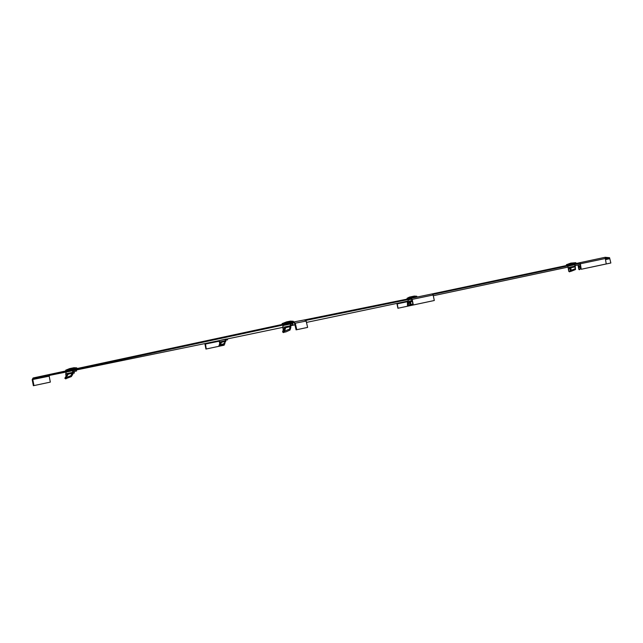 <?xml version="1.0" encoding="UTF-8"?>
<svg xmlns="http://www.w3.org/2000/svg" width="643" height="643" viewBox="0 0 643 643"><rect width="100%" height="100%" fill="white"/><g stroke="black" fill="none" stroke-linecap="round" stroke-linejoin="round"><path stroke-width="0.96" d="M433.141 295L412.163 299.381L413.345 304.959L434.306 300.506L433.141 295L432.184 293.907L580.179 262.625L581.24 269.264L606.236 263.951L605.143 257.288L609.58 257.706L609.757 258.47M412.163 299.381L411.215 298.272L304.485 319.917L306.148 321.066L307.619 327.408L296.093 329.851L294.582 323.333L293.546 322.006L33.106 377.98L32.182 379.611L33.372 385.712L50.339 382.111L49.181 376.171L49.64 375.367L68.399 371.582M221.047 340.147L226.28 339.038M226.304 339.142L282.799 327.367L283.016 325.543L290.54 323.935L289.623 329.071L290.025 330.028L285.878 331.909L284.962 332.053L284.552 331.097L289.623 329.071M290.724 325.712L294.928 324.836M306.462 322.416L408.104 301.045M76.34 369.974L205.422 343.475L206.25 348.988L219.625 346.143L206.25 348.988M293.706 322.746L33.251 378.663L33.106 377.98M411.223 298.272L432.176 293.907L411.215 298.272L411.351 298.907L305.827 320.407M432.916 294.406L580.267 263.244M605.288 258.052L609.685 258.197L609.58 257.706M578.636 264.828L575.18 265.567M568.01 267.102L433.294 295.724M68.367 371.445L74.869 370.071M284.785 325.004L291.383 323.606M574.239 264.667L568.685 265.993M580.452 264.361L578.628 264.779M408.096 300.964L407.413 301.117L408.096 300.98M411.568 298.971L409.422 299.477M224.19 345.178L220.123 346.038L224.19 345.178L224.069 344.592M204.86 343.587L205.929 349.061M49.64 375.367L33.251 378.663L32.182 379.611M49.181 376.171L32.777 379.483L33.966 385.591L50.339 382.111M33.372 385.712L33.966 385.591M294.582 323.333L295.266 323.188L293.546 322.006M296.785 329.706L295.266 323.188L306.148 321.066M307.619 327.408L296.093 329.851M413.345 304.959L411.351 298.907M413.007 305.031L434.306 300.506M580.356 263.775L605.368 258.502M580.372 263.855L581.24 269.264L606.22 263.951M605.272 257.891L605.143 257.288L580.179 262.625L605.143 257.288M605.465 259.097L609.685 258.197L610.85 262.995L590.724 267.247M610.85 262.995L590.732 267.271M416.64 304.276L409.768 305.738L416.64 304.276M397.896 308.262L408.056 306.1L397.896 308.262L396.908 303.408M398.041 308.23L397.149 303.351M575.236 263.686L574.086 263.927M569.722 264.82L566.451 265.543L569.722 264.828M575.823 262.69L570.847 263.091L566.403 264.707L575.911 262.762M567.174 265.39L567.809 265.27M574.898 265.688L574.987 264.675L567.89 266.162L568.717 271.242L569.385 271.844L571.072 271.233L570.405 270.623L575.292 268.726L575.493 269.546L571.314 271.233L570.815 267.777L569.827 267.866L570.743 267.367L574.995 266.451L575.292 268.726M568.717 271.242L570.405 270.623L570.132 268.171L568.557 269.763M575.493 269.546L575.188 265.623M567.89 266.162L574.697 264.707L574.995 266.451M412.115 298.087L416.744 297.09L411.769 298.127M416.053 297.267L414.952 297.46M409.736 298.577L408.072 298.923M414.261 296.085L409.382 297.114L407.107 298.28L416.76 296.23L414.261 296.085M408.184 299.887L411.697 299.132L408.184 299.887L408.345 305.296L409.085 305.923L410.483 305.353L409.744 304.734L412.774 303.922M408.345 305.296L409.744 304.734L410.154 302.049L412.227 301.35M412.959 304.798L410.692 305.361L410.789 301.205L408.594 303.681M293.24 321.267L290.379 321.106L286.569 321.886L282.116 323.622L293.345 321.347M290.339 325.752L282.799 327.367L283.233 329.972L282.574 331.909L283.467 332.616L284.761 332.029L283.868 331.322L284.552 331.097L285.717 327.641L284.962 328.107L284.712 327.713L290.411 326.122M282.574 331.909L283.868 331.322L284.962 328.107L283.233 329.972M290.025 330.028L290.821 327.584L290.789 325.069L292.991 324.643L292.75 323.509L283.016 325.543M290.716 325.141L292.991 324.643M73.101 373.286L74.387 373.02L73.101 373.302M76.734 367.86L73.897 367.732L69.629 368.6L65.747 370.167L76.75 367.86L76.951 368.552M73.069 371.734L76.557 371.003L76.332 369.942L66.277 372.048L65.715 373.832L66.06 376.292L64.839 378.245L65.739 378.896L64.855 378.253L65.53 377.811L66.438 378.454L65.763 378.904M66.559 378.494L66.06 377.626L70.875 375.705L71.365 376.573L66.438 378.454M66.06 376.292L67.563 374.572L66.06 377.626L68.238 374.146L67.411 374.186L68.295 373.647L72.45 372.763L70.875 375.705M71.365 376.573L72.892 374.122L73.141 371.694L76.557 371.003M66.269 372.056L72.916 370.625L72.45 372.763M225.331 339.367L219.56 340.597L219.625 344.085L218.958 345.637L219.673 346.183L220.565 345.757L219.85 345.203L224.327 343.45L224.672 344.19L220.702 345.773L220.356 345.034L221.53 342.277L220.766 342.325L221.538 341.867L225.154 341.095L224.327 343.45M218.958 345.637L219.85 345.203L220.943 342.631L219.625 344.085M224.672 344.19L225.532 340.251L227.59 339.842L227.405 338.949L225.339 339.359L225.154 341.095M225.484 340.284L227.59 339.842M407.373 301.262L408.112 301.101L407.373 301.262L407.501 305.634L408.096 306.14L408.972 305.827M407.501 305.634L408.377 305.329M410.957 305.329L410.113 305.57M583.177 261.99L578.001 263.091M578.025 265.029L580.476 264.506L578.025 265.029L578.748 269.24L579.303 269.747L581.111 268.493M578.748 269.24L580.171 268.726L579.906 266.7L580.766 266.306M581.224 269.192L580.412 266.025L578.596 268.018M304.469 319.925L293.602 321.99M221.071 340.227L205.422 343.475M205.213 344.093L219.239 341.184M605.545 259.595L609.813 258.687M407.26 301.736L397.117 303.882M576.056 263.485L575.911 262.778L570.863 263.815L566.362 264.812L566.515 265.527M570.847 263.726L570.847 263.091M568.115 267.601L574.93 266.146M568.46 269.248L569.827 267.866M570.743 267.367L570.815 267.777L575.067 266.869M407.059 298.296L416.857 296.302M410.877 297.444L411.263 296.704M408.176 301.43L412.067 300.594M412.131 300.916L410.789 301.205M408.538 303.134L409.888 301.72M282.092 323.638L293.353 321.363L293.489 322.014M285.789 322.802L286.569 321.886M283.217 329.329L284.712 327.713M285.709 327.126L285.717 327.641L290.427 326.636M74.307 373.036L74.033 371.541M65.747 370.167L76.822 367.949M68.327 369.588L69.629 368.6M65.715 373.832L72.37 372.41M66.108 375.681L67.411 374.186M68.295 373.647L68.238 374.146L72.394 373.253M225.749 341.529L225.524 340.276M219.295 342.044L225.09 340.806M219.625 343.579L220.766 342.325M221.538 341.867L221.53 342.277L225.146 341.505M407.365 302.507L408.361 302.298M407.654 303.89L408.506 302.99M407.702 304.332L408.586 303.4M578.226 266.218L580.669 265.704M578.515 267.584L579.656 266.443M293.554 321.998L304.485 319.917M416.76 296.23L416.985 297.05M407.067 298.376L407.22 299.099M282.068 323.742L282.213 324.442M74.387 373.02L74.122 371.525M65.707 370.28L65.843 370.939M225.789 341.521L225.556 340.268M225.339 339.359L219.552 340.605"/></g></svg>

